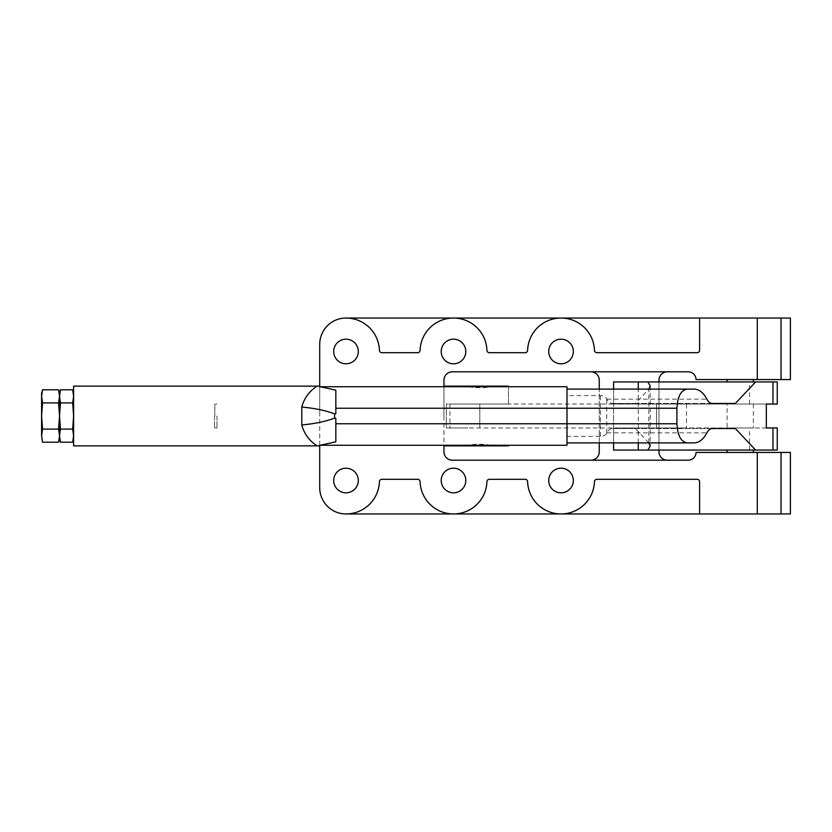 <?xml version="1.0" encoding="UTF-8"?>
<svg xmlns="http://www.w3.org/2000/svg" width="832" height="832" viewBox="0 0 832 832"><rect width="100%" height="100%" fill="white"/><g stroke="black" fill="none" stroke-linecap="round" stroke-linejoin="round"><path stroke-width="0.62" stroke-dasharray="4.16 3.12" d="M333.694 351.489A12.303 12.303 0 0 0 345.998 363.792A12.303 12.303 0 0 0 358.301 351.489A12.303 12.303 0 0 0 345.998 339.186A12.303 12.303 0 0 0 333.694 351.489M333.694 480.511A12.303 12.303 0 0 0 345.998 492.814A12.303 12.303 0 0 0 358.301 480.511A12.303 12.303 0 0 0 345.998 468.208A12.303 12.303 0 0 0 333.694 480.511M441.21 351.489A12.303 12.303 0 0 0 453.513 363.792A12.303 12.303 0 0 0 465.816 351.489A12.303 12.303 0 0 0 453.513 339.186A12.303 12.303 0 0 0 441.21 351.489M441.21 480.511A12.303 12.303 0 0 0 453.513 492.814A12.303 12.303 0 0 0 465.816 480.511A12.303 12.303 0 0 0 453.513 468.208A12.303 12.303 0 0 0 441.21 480.511M548.725 351.489A12.303 12.303 0 0 0 561.028 363.792A12.303 12.303 0 0 0 573.331 351.489A12.303 12.303 0 0 0 561.028 339.186A12.303 12.303 0 0 0 548.725 351.489M548.725 480.511A12.303 12.303 0 0 0 561.028 492.814A12.303 12.303 0 0 0 573.331 480.511A12.303 12.303 0 0 0 561.028 468.208A12.303 12.303 0 0 0 548.725 480.511M319.717 416L319.717 386.131L319.717 416M73.611 386.131L73.611 445.869M488.758 386.734L470.829 386.734M469.04 386.131C468.374 388.294 491.213 388.294 490.547 386.131L469.04 386.131M508.466 386.131L508.466 404.05L446.347 404.05L446.347 416L446.347 404.05L508.466 404.05L508.466 386.734M443.955 416L443.955 386.131L443.955 416M727.085 318.042L753.366 318.042L727.085 318.042M727.085 317.803L753.366 317.803M727.085 514.197L753.366 514.197M753.366 513.958L727.085 513.958L753.366 513.958M753.366 381.95L727.085 381.95L753.366 381.95M753.366 379.558L727.085 379.558L753.366 379.558M727.085 452.442L753.366 452.442L727.085 452.442M727.085 450.05L753.366 450.05L727.085 450.05M753.366 404.05L753.366 427.95L727.085 427.95L727.085 404.05L753.366 404.05L727.085 404.05M645.85 450.289L667.347 450.289M667.347 450.05L645.85 450.05L667.347 450.05M645.85 381.95L667.347 381.95L645.85 381.95M645.85 381.711L667.347 381.711M790.4 452.442L696.02 452.442A7.769 7.769 0 0 1 688.262 460.2L667.347 460.2A8.362 8.362 0 0 1 658.986 451.838L658.986 380.162A8.362 8.362 0 0 1 667.347 371.8L688.262 371.8A7.769 7.769 0 0 1 696.02 379.558L790.4 379.558M658.986 381.711L658.986 450.289M599.258 451.838A8.362 8.362 0 0 1 590.897 460.2L452.317 460.2A8.362 8.362 0 0 1 443.955 451.838L443.955 380.162A8.362 8.362 0 0 1 452.317 371.8L590.897 371.8A8.362 8.362 0 0 1 599.258 380.162L599.258 451.838M599.258 442.884L599.258 389.116M590.897 371.8L667.347 371.8M667.347 460.2L590.897 460.2M777.254 404.05L613.59 404.05L613.59 427.95L467.844 427.95L656.604 427.95L656.604 404.05L479.794 404.05L613.59 404.05L613.59 381.95L777.254 381.95M766.324 427.95L656.604 427.95L686.462 427.95L656.604 427.95L656.604 404.05L766.324 404.05M479.794 404.05L449.925 404.05L479.794 404.05L479.794 427.95L479.794 404.05M467.844 427.95L446.347 427.95L467.844 427.95M727.085 427.95L753.366 427.95M777.254 450.05L613.59 450.05L613.59 427.95L777.254 427.95M322.889 445.006L335.837 441.823L335.837 418.392A2.392 2.392 0 0 1 334.641 418.07C319.197 424.102 300.768 424.757 301.798 425.1C300.768 424.757 319.197 424.102 334.641 418.07L334.641 413.93C319.197 407.898 300.768 407.243 301.798 406.9C300.768 407.243 319.197 407.898 334.641 413.93A2.392 2.392 0 0 1 335.837 413.608L335.837 390.177L320.133 386.734M335.837 390.177L335.837 413.608L335.837 390.177M648.835 442.884L635.346 428.542L612.29 428.542C610.178 428.615 608.369 430.04 606.871 432.848L606.726 433.129C605.592 435.198 603.481 436.29 600.392 436.394L566.998 436.394L566.998 442.884L566.998 423.769L566.998 445.266L320.341 445.266M335.837 423.769L566.998 423.769L566.998 386.734M566.998 423.769L566.998 389.116L566.998 395.606L600.392 395.606C603.481 395.71 605.592 396.802 606.726 398.871L606.871 399.152C608.369 401.96 610.178 403.385 612.29 403.458L635.346 403.458L648.835 389.116M566.998 436.394L566.998 395.606M566.998 389.116L694.242 389.116M635.346 403.458L735.363 403.458M612.29 403.458L712.296 403.458M566.998 442.884L694.242 442.884M612.29 428.542L712.296 428.542M635.346 428.542L735.363 428.542M613.59 442.884L613.59 389.116M749.559 450.05L749.559 427.95M749.559 404.05L749.559 381.95M58.583 442.208L59.519 435.656L58.583 429.104L59.519 416L58.583 402.896L59.519 396.344L58.583 389.792M42.536 389.792L41.6 396.344L42.536 402.896L41.6 416L42.536 429.104L41.6 435.656L42.536 442.208M42.536 429.104L58.583 429.104M42.536 402.896L58.583 402.896M59.519 393.297L59.519 438.703M41.6 393.297L41.6 438.703M508.466 445.266L508.466 445.869M446.347 427.95L446.347 416L446.347 427.95M470.829 445.266L488.758 445.266M490.547 445.869C491.213 443.706 468.374 443.706 469.04 445.869L490.547 445.869M790.4 318.042L345.998 318.042A26.281 26.281 0 0 0 319.717 344.323L319.717 487.677A26.281 26.281 0 0 0 345.998 513.958L790.4 513.958M319.717 445.266L319.717 386.734M443.955 386.734L443.955 445.266M699.608 513.958L699.608 481.707A2.392 2.392 0 0 0 697.216 479.315L596.846 479.315A2.392 2.392 0 0 0 594.464 481.624A33.446 33.446 0 0 1 561.028 513.958A33.446 33.446 0 0 1 527.602 481.624A2.392 2.392 0 0 0 525.21 479.315L489.33 479.315A2.392 2.392 0 0 0 486.938 481.624A33.446 33.446 0 0 1 453.513 513.958A33.446 33.446 0 0 1 420.077 481.624A2.392 2.392 0 0 0 417.695 479.315L381.815 479.315A2.392 2.392 0 0 0 379.423 481.624A33.446 33.446 0 0 1 345.998 513.958M345.998 318.042A33.446 33.446 0 0 1 379.423 350.376A2.392 2.392 0 0 0 381.815 352.685L417.695 352.685A2.392 2.392 0 0 0 420.077 350.376A33.446 33.446 0 0 1 453.513 318.042A33.446 33.446 0 0 1 486.938 350.376A2.392 2.392 0 0 0 489.33 352.685L525.21 352.685A2.392 2.392 0 0 0 527.602 350.376A33.446 33.446 0 0 1 561.028 318.042A33.446 33.446 0 0 1 594.464 350.376A2.392 2.392 0 0 0 596.846 352.685L697.216 352.685A2.392 2.392 0 0 0 699.608 350.293L699.608 318.042M60.466 389.792L59.519 396.344L60.466 402.896L59.519 416L60.466 429.104L59.519 435.656L60.466 442.208M72.675 442.208L73.611 435.656L73.611 416L73.611 438.703L72.675 429.104L73.611 416L73.611 396.344L73.611 416L72.675 402.896L73.611 393.297L73.611 396.344L72.675 389.792M60.466 402.896L72.675 402.896M60.466 429.104L72.675 429.104M214.521 416L214.521 428.074L214.521 416M216.975 416L216.975 428.074L216.975 416M214.822 416L214.822 404.227L214.822 416M335.837 408.231L566.998 408.231M606.871 399.152L706.878 399.152M606.871 432.848L706.878 432.848M648.825 442.874L648.825 389.126M638.269 442.884L638.269 389.116M600.392 436.394L600.392 395.606M606.726 433.129L606.726 398.871M686.462 404.05L686.462 427.95M449.925 404.05L449.925 427.95M650.208 385.986L650.208 446.014M214.822 427.773L216.975 428.074M214.822 404.227L216.975 403.926"/><path stroke-width="1.25" d="M333.694 351.489A12.303 12.303 0 0 0 345.998 363.792A12.303 12.303 0 0 0 358.301 351.489A12.303 12.303 0 0 0 345.998 339.186A12.303 12.303 0 0 0 333.694 351.489M333.694 480.511A12.303 12.303 0 0 0 345.998 492.814A12.303 12.303 0 0 0 358.301 480.511A12.303 12.303 0 0 0 345.998 468.208A12.303 12.303 0 0 0 333.694 480.511M441.21 351.489A12.303 12.303 0 0 0 453.513 363.792A12.303 12.303 0 0 0 465.816 351.489A12.303 12.303 0 0 0 453.513 339.186A12.303 12.303 0 0 0 441.21 351.489M441.21 480.511A12.303 12.303 0 0 0 453.513 492.814A12.303 12.303 0 0 0 465.816 480.511A12.303 12.303 0 0 0 453.513 468.208A12.303 12.303 0 0 0 441.21 480.511M548.725 351.489A12.303 12.303 0 0 0 561.028 363.792A12.303 12.303 0 0 0 573.331 351.489A12.303 12.303 0 0 0 561.028 339.186A12.303 12.303 0 0 0 548.725 351.489M548.725 480.511A12.303 12.303 0 0 0 561.028 492.814A12.303 12.303 0 0 0 573.331 480.511A12.303 12.303 0 0 0 561.028 468.208A12.303 12.303 0 0 0 548.725 480.511M319.717 445.869L73.611 445.869L73.611 386.131L319.717 386.131M470.829 386.734L469.04 386.131L490.547 386.131L488.758 386.734M508.466 386.734L508.466 386.131L490.547 386.131M753.366 318.042L727.085 318.042M727.085 513.958L753.366 513.958M753.366 381.95L753.366 379.558M727.085 379.558L727.085 381.95M753.366 452.442L753.366 450.05M727.085 450.05L727.085 452.442M316.212 445.266C308.963 440.284 304.158 433.566 301.798 425.1L301.798 406.9C304.158 398.434 308.963 391.716 316.212 386.734M335.837 423.769L566.998 423.769L566.998 445.266L320.133 445.266C314.943 445.266 314.943 445.266 320.133 445.266C314.943 445.266 314.943 445.266 320.133 445.266L335.837 441.823L335.837 418.392A2.392 2.392 0 0 1 334.641 418.07C319.197 424.102 300.768 424.757 301.798 425.1C300.768 424.757 319.197 424.102 334.641 418.07L334.641 413.93C319.197 407.898 300.768 407.243 301.798 406.9C300.768 407.243 319.197 407.898 334.641 413.93A2.392 2.392 0 0 1 335.837 413.608L335.837 408.231L566.998 408.231L566.998 386.734L320.133 386.734L335.837 390.177L335.837 408.231M645.85 450.05L667.347 450.05M667.347 381.95L645.85 381.95M667.347 371.8A8.362 8.362 0 0 0 658.986 380.162L658.986 381.711M658.986 450.289L658.986 451.838A8.362 8.362 0 0 0 667.347 460.2M590.897 460.2A8.362 8.362 0 0 0 599.258 451.838L599.258 442.884M599.258 389.116L599.258 380.162A8.362 8.362 0 0 0 590.897 371.8M319.717 386.734L319.717 344.323A26.281 26.281 0 0 1 345.998 318.042L790.4 318.042L790.4 379.558L696.02 379.558A7.769 7.769 0 0 0 688.262 371.8L452.317 371.8A8.362 8.362 0 0 0 443.955 380.162L443.955 386.734M755.581 450.05L777.254 450.05L777.254 427.95L766.324 427.95L766.324 404.05L777.254 404.05L777.254 381.95L755.581 381.95L735.363 403.458L712.296 403.458C710.185 403.385 708.386 401.96 706.878 399.152C703.373 392.621 699.161 389.272 694.242 389.116L687.024 389.116C680.888 390.281 677.518 396.646 676.905 408.231L566.998 408.231L566.998 423.769L676.905 423.769C677.518 435.354 680.888 441.719 687.024 442.884L694.242 442.884C699.161 442.728 703.373 439.379 706.878 432.848C708.386 430.04 710.185 428.615 712.296 428.542L735.363 428.542L755.581 450.05L647.826 450.05L650.208 446.014L648.835 442.884M320.133 386.734C314.943 386.734 314.943 386.734 320.133 386.734C314.943 386.734 314.943 386.734 320.133 386.734L566.998 386.734M320.341 445.266L322.889 445.006M566.998 389.116L687.024 389.116M648.835 389.116L650.208 385.986L647.826 381.95L755.581 381.95M566.998 442.884L687.024 442.884M647.826 381.95L613.59 381.95L613.59 389.116M647.826 450.05L613.59 450.05L613.59 442.884M676.905 423.769L676.905 408.231M42.536 442.208L41.6 435.656L42.536 442.208L58.583 442.208L59.519 435.656L59.519 416L58.583 429.104L59.519 435.656L60.466 429.104L59.519 416L59.519 396.344L58.583 402.896L59.519 416L60.466 402.896L58.583 389.792L59.519 396.344L60.466 389.792L72.675 389.792L73.611 396.344L72.675 402.896L73.611 416L72.675 429.104L73.611 435.656L72.675 442.208L60.466 442.208L59.519 435.656L58.583 442.208M42.536 389.792L41.6 393.297L41.6 435.656L42.536 429.104L41.6 416L42.536 402.896L41.6 396.344L42.536 389.792L58.583 389.792M42.536 402.896L58.583 402.896M42.536 429.104L58.583 429.104M488.758 445.266L490.547 445.869L508.466 445.869L508.466 445.266M490.547 445.869L469.04 445.869L470.829 445.266M757.297 513.958L790.4 513.958L790.4 452.442L757.297 452.442L757.297 513.958L345.998 513.958A26.281 26.281 0 0 1 319.717 487.677L319.717 445.266M443.955 445.266L443.955 451.838A8.362 8.362 0 0 0 452.317 460.2L688.262 460.2A7.769 7.769 0 0 0 696.02 452.442L757.297 452.442M345.998 513.958A33.446 33.446 0 0 0 379.423 481.624A2.392 2.392 0 0 1 381.815 479.315L417.695 479.315A2.392 2.392 0 0 1 420.077 481.624A33.446 33.446 0 0 0 453.513 513.958A33.446 33.446 0 0 0 486.938 481.624A2.392 2.392 0 0 1 489.33 479.315L525.21 479.315A2.392 2.392 0 0 1 527.602 481.624A33.446 33.446 0 0 0 561.028 513.958A33.446 33.446 0 0 0 594.464 481.624A2.392 2.392 0 0 1 596.846 479.315L697.216 479.315A2.392 2.392 0 0 1 699.608 481.707L699.608 513.958M699.608 318.042L699.608 350.293A2.392 2.392 0 0 1 697.216 352.685L596.846 352.685A2.392 2.392 0 0 1 594.464 350.376A33.446 33.446 0 0 0 561.028 318.042A33.446 33.446 0 0 0 527.602 350.376A2.392 2.392 0 0 1 525.21 352.685L489.33 352.685A2.392 2.392 0 0 1 486.938 350.376A33.446 33.446 0 0 0 453.513 318.042A33.446 33.446 0 0 0 420.077 350.376A2.392 2.392 0 0 1 417.695 352.685L381.815 352.685A2.392 2.392 0 0 1 379.423 350.376A33.446 33.446 0 0 0 345.998 318.042M60.466 402.896L72.675 402.896M60.466 429.104L72.675 429.104M772.959 450.05L772.959 427.95M772.959 404.05L772.959 381.95M638.269 450.05L638.269 442.884M638.269 389.116L638.269 381.95M757.297 318.042L757.297 379.558M781.019 379.558L781.019 318.042M781.019 513.958L781.019 452.442M443.955 386.131L469.04 386.131M443.955 445.869L469.04 445.869M59.519 393.297L60.466 389.792M59.519 438.703L60.466 442.208M73.611 438.703L72.675 442.208M73.611 393.297L72.675 389.792"/></g></svg>
